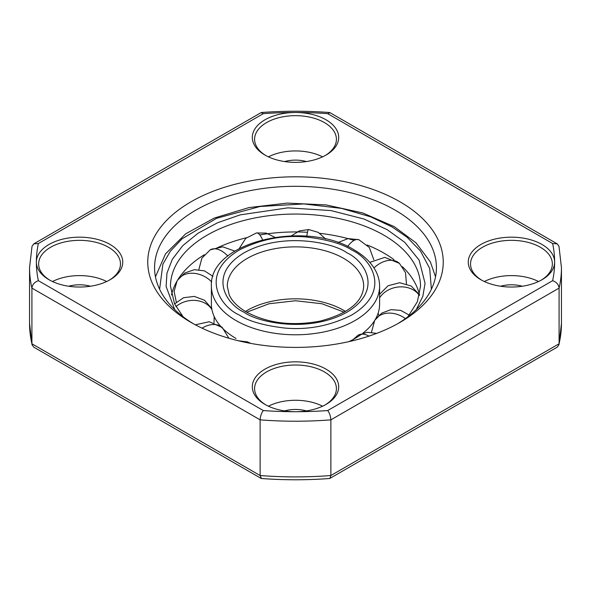 <?xml version="1.0" encoding="UTF-8"?>
<svg xmlns="http://www.w3.org/2000/svg" width="591" height="591" viewBox="0 0 591 591"><rect width="100%" height="100%" fill="white"/><g stroke="black" fill="none" stroke-linecap="round" stroke-linejoin="round"><path stroke-width="0.89" d="M480.904 279.735L480.904 279.735A43.187 24.933 180 0 1 480.904 244.475A43.187 24.933 180 0 1 541.984 244.475A43.187 24.933 180 0 1 554.631 262.108A43.187 24.933 180 0 1 541.984 279.735A43.187 24.933 180 0 1 480.904 279.735M541.157 280.2A40.912 23.625 0 0 0 552.356 263.963A40.912 23.625 0 0 0 540.373 247.26A40.912 23.625 0 0 0 495.783 242.14A40.912 23.625 0 0 0 470.525 263.963A40.912 23.625 0 0 0 481.731 280.2M264.96 155.064L264.96 155.064A43.187 24.933 180 0 1 255.6 127.892A43.187 24.933 180 0 1 295.5 112.497A43.187 24.933 180 0 1 326.04 119.803A43.187 24.933 180 0 1 326.04 155.064A43.187 24.933 180 0 1 264.96 155.064M325.213 155.529A40.912 23.625 0 0 0 336.412 139.291A40.912 23.625 0 0 0 324.429 122.581A40.912 23.625 0 0 0 279.846 117.461A40.912 23.625 0 0 0 254.588 139.291A40.912 23.625 0 0 0 265.787 155.529M49.016 279.735L49.016 279.735A43.187 24.933 180 0 1 36.369 262.108A43.187 24.933 180 0 1 63.03 239.067A43.187 24.933 180 0 1 110.096 244.475A43.187 24.933 180 0 1 110.096 279.735A43.187 24.933 180 0 1 49.016 279.735M109.269 280.2A40.912 23.625 0 0 0 120.475 263.963A40.912 23.625 0 0 0 108.493 247.26A40.912 23.625 0 0 0 63.902 242.14A40.912 23.625 0 0 0 38.644 263.963A40.912 23.625 0 0 0 49.843 280.2M264.96 404.407L264.96 404.407A43.187 24.933 180 0 1 264.96 369.146A43.187 24.933 180 0 1 326.04 369.146A43.187 24.933 180 0 1 326.04 404.407A43.187 24.933 180 0 1 295.5 411.713A43.187 24.933 180 0 1 264.96 404.407M325.213 404.872A40.912 23.625 0 0 0 336.412 388.634A40.912 23.625 0 0 0 324.429 371.931A40.912 23.625 0 0 0 279.846 366.812A40.912 23.625 0 0 0 254.588 388.634A40.912 23.625 0 0 0 265.787 404.872M538.534 281.523A40.912 23.625 0 0 0 484.347 281.523M522.341 286.236A25.007 14.435 0 0 0 500.54 286.236M322.59 156.851A40.912 23.625 0 0 0 268.41 156.851M306.397 161.557A25.007 14.435 0 0 0 284.603 161.557M106.653 281.523A40.912 23.625 0 0 0 52.466 281.523M90.46 286.236A25.007 14.435 0 0 0 68.659 286.236M322.59 406.194A40.912 23.625 0 0 0 268.41 406.194M306.397 410.908A25.007 14.435 0 0 0 284.603 410.908M191.026 322.42L191.026 322.42A147.75 85.303 180 0 1 191.026 201.79A147.75 85.303 180 0 1 399.974 201.79A147.75 85.303 180 0 1 399.974 322.42A147.75 85.303 180 0 1 191.026 322.42M397.507 323.816A140.931 81.366 0 0 0 436.431 267.671A140.931 81.366 0 0 0 395.15 210.137A140.931 81.366 0 0 0 241.571 192.503A140.931 81.366 0 0 0 154.569 267.671A140.931 81.366 0 0 0 193.493 323.816M261.059 478.378L33.805 347.176L32.025 344.767L31.914 343.777L260.129 475.533A265.95 153.542 0 0 0 330.871 475.533L559.086 343.777A265.95 153.542 0 0 0 561.45 323.351L561.45 267.671A265.95 153.542 180 0 1 559.086 288.098L559.086 343.777L558.975 344.767L557.195 347.176L329.941 478.378L330.871 475.533L330.871 419.854C330.642 416.145 329.586 413.043 327.695 410.553L552.622 280.688C556.478 282.047 558.635 284.515 559.086 288.098L330.871 419.854A265.95 153.542 180 0 1 260.129 419.854L260.129 475.533L261.466 478.503C284.153 480.202 306.847 480.202 329.534 478.503L329.941 478.378M327.695 113.657L329.941 112.645L557.195 243.854L552.622 243.522L327.695 113.657A259.131 149.604 0 0 0 295.5 112.497A259.131 149.604 0 0 0 263.305 113.657L38.378 243.522L33.805 243.854L32.025 246.255L29.55 267.671A265.95 153.542 180 0 0 31.914 288.098C32.372 284.515 34.522 282.047 38.378 280.688L263.305 410.553C261.414 413.043 260.358 416.145 260.129 419.854L31.914 288.098L31.914 343.777A265.95 153.542 0 0 1 29.55 323.351L29.55 267.671M33.805 243.854L261.059 112.645L263.305 113.657M561.45 267.671L558.975 246.255L557.195 243.854M348.897 341.642A84.107 48.558 0 0 0 361.566 334.174M362.977 333.11A84.107 48.558 0 0 0 374.517 320.758A84.107 48.558 0 0 0 379.607 304.129L379.607 286.236A84.107 48.558 0 0 1 327.687 331.093A84.107 48.558 0 0 1 236.031 320.566A84.107 48.558 0 0 1 211.393 286.236C208.83 241.453 306.027 219.542 354.031 249.816C364.034 255.585 371.244 262.589 375.669 270.811C378.27 275.768 379.585 280.91 379.607 286.236M211.393 286.236L211.393 304.129A84.107 48.558 0 0 0 216.483 320.758A84.107 48.558 0 0 0 220.436 326.025M220.746 326.38A84.107 48.558 0 0 0 236.031 338.458M419.521 295.012A125.019 72.176 0 0 0 412.961 279.41A125.019 72.176 0 0 0 402.39 266.689M393.968 259.656A125.019 72.176 0 0 0 383.899 253.088A125.019 72.176 0 0 0 367.151 244.977M354.12 240.374A125.019 72.176 0 0 0 319.834 233.327M307.505 232.278A125.019 72.176 0 0 0 259.781 234.952M246.462 237.73A125.019 72.176 0 0 0 215.183 248.811M204.279 254.773A125.019 72.176 0 0 0 178.039 279.41A125.019 72.176 0 0 0 171.479 295.012M552.622 280.688A259.131 149.604 0 0 0 554.631 262.108A259.131 149.604 0 0 0 552.622 243.522M263.305 410.553A259.131 149.604 0 0 0 295.5 411.713A259.131 149.604 0 0 0 327.695 410.553M38.378 243.522A259.131 149.604 0 0 0 36.369 262.108A259.131 149.604 0 0 0 38.378 280.688M369.006 336.102A22.731 13.12 -120 0 0 358.072 335.215L367.181 332.282L376.711 333.368M177.499 280.289A22.731 17.516 31.2 0 1 211.696 281.922M405.411 318.601A22.731 17.516 -148.8 0 0 374.886 320.167M345.558 311.464A68.194 39.368 0 0 0 343.718 310.364A68.194 39.368 0 0 0 245.442 311.464M227.306 286.236A68.194 39.368 180 0 1 269.407 249.86A68.194 39.368 180 0 1 343.718 258.393A68.194 39.368 180 0 1 363.694 286.236C362.859 301.935 348.38 313.548 320.263 321.068C292.323 326.343 267.679 323.314 246.336 311.989C237.7 306.877 231.982 301.151 229.19 294.806L227.306 286.236M346.932 252.822C333.959 242.945 282.838 231.251 244.068 252.822C206.695 275.207 226.951 304.72 244.068 312.218C257.041 322.095 308.162 333.789 346.932 312.218C384.305 289.834 364.049 260.321 346.932 252.822M239.244 315.003C220.524 306.803 198.377 274.527 239.244 250.045C260.823 239.141 283.325 234.812 306.751 237.05C327.724 239.636 342.728 243.965 351.756 250.045C370.476 258.237 392.623 290.521 351.756 315.003C330.177 325.9 307.675 330.236 284.249 327.99C263.276 325.412 248.272 321.076 239.244 315.003M234.849 251.086L222.696 246.824L210.197 249.845A22.731 13.12 60 0 1 227.831 256.058M419.396 295.522A22.731 18.447 169 0 0 399.612 286.886A22.731 18.447 169 0 0 379.607 297.812M175.955 306.603A22.731 18.447 -11 0 1 211.925 309.566M244.061 342.071A22.731 9.877 -70.1 0 1 247.622 341.96L250.828 343.415M274.889 237.272L266.135 233.098L256.464 232.957A22.731 6.132 78.6 0 1 262.559 239.732M406.453 283.85L405.522 272.687L399.413 263.357A22.731 15.713 132.6 0 0 373.985 267.915M373.822 259.789L369.345 247.503L358.885 239.732A22.731 9.877 109.9 0 0 347.671 246.499M159.614 289.25L162.88 264.147L170.356 251.219L182.035 238.83L216.55 218.315L260.062 206.488L303.84 203.925L341.524 208.401L370.749 216.853L391.936 226.841L407.022 237.198L420.452 250.968L429.694 268.462L431.386 289.25M183.07 316.732L174.53 303.796L170.481 286.236A125.019 72.176 180 0 1 247.659 219.549A125.019 72.176 180 0 1 383.899 235.196A125.019 72.176 180 0 1 420.519 286.236L417.379 301.728L407.93 316.732M416.271 309.603L422.838 296.335L425.055 283.333L419.159 260.188L404.769 242.325L387.12 229.626L363.893 218.988L330.827 210.551L287.943 207.847L240.19 214.873L217.665 222.718L198.103 233.186L182.752 245.664L172.343 259.286L166.958 273.153L166.115 286.495L174.729 309.603M325.752 239.082L318.283 232.381L308.679 229.544A22.731 2.076 93.7 0 0 306.766 236.201M202.048 328.175A22.731 15.713 -47.4 0 1 222.342 327.599L228.865 338.237M414.941 429.302L414.328 429.657M176.679 429.664L176.052 429.302M561.45 323.351L558.975 344.767M32.025 344.767L29.55 323.351M329.534 112.519C306.847 110.82 284.153 110.82 261.466 112.519M351.401 341.066L358.072 335.215M212.996 276.322L204.412 270.855L194.306 269.688L184.702 273.042L177.536 280.223M177.034 281.072L174.094 291.437L176.325 302.141M371.466 332.26L374.687 320.485M374.923 320.108L381.764 313.127L390.924 309.662L400.705 310.378L409.267 315.143M344.265 312.218L321.977 303.752L295.507 300.753L269.038 303.752L246.735 312.218M210.197 249.845L201.863 258.193L198.835 269.636M378.077 313.326L378.92 315.321M419.462 294.769L411.225 286.037L399.679 282.727L388.051 285.763L379.607 294.296M174.581 303.907L183.535 297.724L194.343 296.409L204.516 300.272L211.726 308.413M214.201 316.554L214.016 322.723M237.981 340.682L247.622 341.96M256.464 232.957L245.716 238.38L239.237 248.552M399.413 263.357L384.8 257.38L369.796 262.374M358.885 239.732L348.092 238.572L337.971 242.569M435.537 276.81L430.344 261.857L415.938 242.775L394.212 226.619L362.778 212.959L326.195 204.929L287.248 203.09L248.937 207.581L214.201 218.079L185.67 233.844L165.517 253.857L155.463 276.81M308.679 229.544L299.438 230.867L291.489 235.809M195.325 324.806L209.31 321.726L222.342 327.599"/></g></svg>
